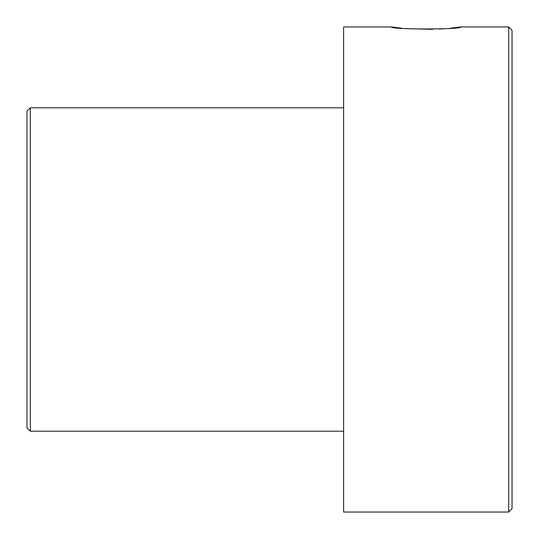 <?xml version="1.0" encoding="UTF-8"?>
<svg xmlns="http://www.w3.org/2000/svg" width="539" height="539" viewBox="0 0 539 539"><rect width="100%" height="100%" fill="white"/><g stroke="black" fill="none" stroke-linecap="round" stroke-linejoin="round"><path stroke-width="0.81" d="M401.656 28.19L391.496 26.95C389.38 29.638 462.927 29.638 460.798 26.95L450.294 28.223M445.315 28.668L439.413 29.066M432.905 29.335L406.857 28.655M30.319 431.2L26.95 427.831L26.95 111.169L30.319 107.8L30.319 431.2L343.612 431.2M508.681 26.95L512.05 30.319L512.05 508.681L508.681 512.05L508.681 26.95L460.798 26.95M391.496 26.95L343.612 26.95L343.612 512.05L508.681 512.05M30.319 107.8L343.612 107.8"/></g></svg>
